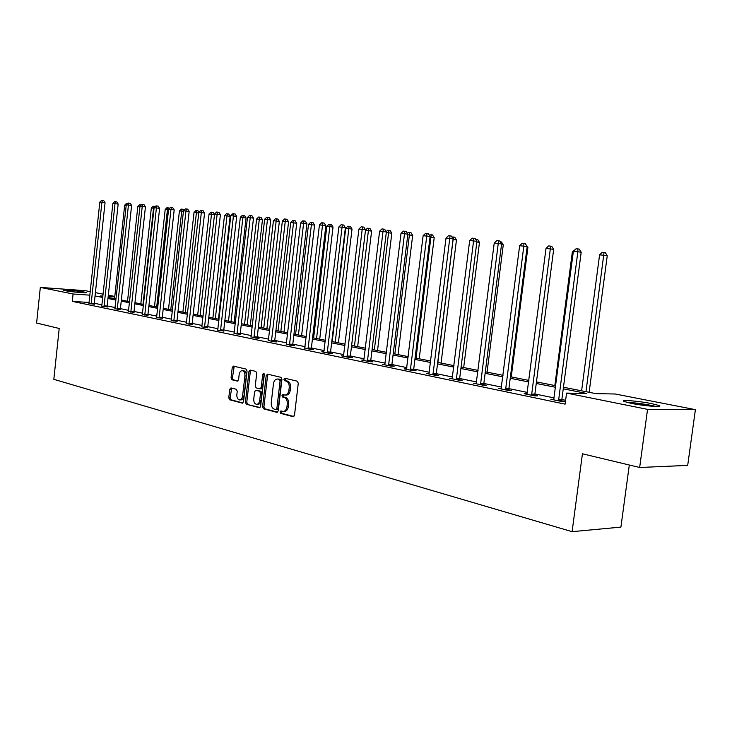 <?xml version="1.0" encoding="UTF-8"?>
<svg xmlns="http://www.w3.org/2000/svg" width="732" height="732" viewBox="0 0 732 732"><rect width="100%" height="100%" fill="white"/><g stroke="black" fill="none" stroke-linecap="round" stroke-linejoin="round"><path stroke-width="1.1" d="M280.054 411.942L280.713 413.388L293.111 416.691L294.502 415.227L298.272 383.239L297.302 381.18L284.757 378.224L283.879 379.277L284.547 380.704L286.148 381.088C288.362 381.967 289.387 384.144 289.213 387.631L288.902 390.275C288.353 393.395 287.017 394.987 284.904 395.06L282.836 394.585L281.966 395.628L282.625 397.055L284.226 397.458C286.441 398.364 287.456 400.56 287.283 404.046L286.971 406.69C286.432 409.764 285.123 411.347 283.028 411.421L280.905 410.908L280.054 411.942M281.756 411.128L281.408 411.942L282.076 413.388L293.861 416.526M285.645 378.435L285.233 379.313L285.901 380.732L287.502 381.116L286.148 381.088M283.696 394.795L283.321 395.646L283.989 397.073L285.581 397.476L284.226 397.458M84.482 292.095L86.211 292.562C87.904 293.386 70.977 291.894 65.368 290.723L63.721 290.265C62.156 289.451 78.846 290.933 84.482 292.095M651.654 403.607L659.23 405.583C663.86 407.55 644.142 406.004 631.35 403.378L624.039 401.438C619.675 399.498 638.926 401.026 651.654 403.607M230.992 387.923L229.738 389.333L228.768 397.815L229.628 399.773L242.374 403.158L243.527 401.722L247.059 371.078L246.172 369.12L233.389 366.11L232.236 367.555L231.056 377.822L231.925 379.771L237.415 381.125L238.568 379.679L239.163 374.555C239.593 372.03 240.636 370.731 242.301 370.667C244.177 371.188 245.055 372.945 244.936 375.955L242.438 397.028L241.276 399.215L239.529 399.937C237.625 399.416 236.738 397.632 236.857 394.603L237.241 391.263L236.363 389.296L230.992 387.923M563.457 387.237L595.939 393.642L615.191 393.999L695.4 409.646L687.696 465.387L639.658 467.492L582.434 453.785L572.095 531.67L53.829 379.332L59.201 328.467L36.6 323.05L40.324 287.411L85.424 290.695L90.265 291.638M639.658 467.492L647.555 409.362L566.568 393.093L586.744 393.468L563.247 388.811M89.103 302.481L72.294 301.374L565.113 404.146L566.568 393.093M72.294 301.374L73.081 293.99L40.324 287.411M262.578 406.772L263.502 408.795L276.888 412.363L278.242 410.917L281.939 379.359L280.987 377.328L267.528 374.153L266.201 375.626L262.578 406.772L263.932 406.782L264.856 408.804L277.611 412.198M259.311 407.678L246.318 404.22L245.421 402.225L248.972 371.536L250.161 370.063L255.807 371.389L256.722 373.375L255.267 385.92L256.173 387.905L260.006 388.857L261.205 387.393L262.733 374.272L263.584 373.228L264.298 374.638L260.629 406.251L259.686 407.687M572.095 531.67L620.91 527.104L629.31 465.012M565.616 400.294L561.847 399.516M554.17 397.933L534.891 393.962M527.36 392.416L508.905 388.619M501.521 387.1L483.843 383.458M476.596 381.967L459.659 378.481M452.541 377.017L436.299 373.668M429.309 372.231L413.726 369.029M406.864 367.61L391.895 364.536M385.16 363.145L370.785 360.19M364.161 358.817L350.344 355.981M343.83 354.636L330.553 351.9M324.148 350.582L311.375 347.956M305.07 346.657L292.791 344.132M286.587 342.851L274.756 340.417M268.653 339.163L257.261 336.812M251.25 335.576L240.279 333.316M234.359 332.099L223.782 329.922M217.953 328.723L207.76 326.628M202.014 325.438L192.177 323.416M186.514 322.254L177.034 320.296M171.453 319.152L162.303 317.267M156.794 316.132L147.965 314.312M142.539 313.195L134.002 311.439M128.658 310.341L120.414 308.648M115.134 307.559L107.174 305.921M101.968 304.851L94.272 303.258M553.932 399.297L550.857 399.251L561.389 401.438L564.756 401.475L561.902 400.88M527.122 393.77L524.167 393.725L534.314 395.82L537.691 395.875L534.946 395.307M501.283 388.454L498.446 388.39L508.228 390.421L511.604 390.485L508.96 389.936M476.367 383.312L473.622 383.248L483.065 385.206L486.451 385.279L483.889 384.757M452.312 378.353L449.668 378.279L458.781 380.173L462.176 380.265L459.696 379.752M429.08 373.567L426.536 373.485L435.339 375.315L438.724 375.415L436.336 374.921M406.626 368.937L404.174 368.855L412.683 370.621L416.069 370.731L413.763 370.255M384.922 364.463L382.552 364.371L390.787 366.082L394.164 366.201L391.94 365.735M363.932 360.126L361.635 360.043L369.605 361.69L372.981 361.818L370.822 361.37M343.601 355.935L341.396 355.844L349.1 357.445L352.467 357.582L350.381 357.143M323.919 351.872L321.778 351.781L329.254 353.327L332.612 353.474L330.59 353.053M304.851 347.938L310.02 349.347L313.369 349.493L311.411 349.091M286.358 344.122L291.373 345.477L294.722 345.632L292.818 345.239M268.434 340.417L273.301 341.734L276.632 341.899L274.784 341.515M251.03 336.821L255.761 338.102L259.073 338.266L257.289 337.891M234.139 333.335L240.297 334.387M217.642 330.196L223.8 330.974M201.712 326.902L207.778 327.662M186.23 323.69L192.196 324.441M171.169 320.57L177.053 321.302M156.52 317.532L162.312 318.255M142.264 314.577L147.974 315.291M128.457 311.503L134.02 312.408M114.942 308.712L120.423 309.599M101.711 306.177L107.183 306.854M88.883 303.515L94.282 304.192M695.4 409.646L647.555 409.362M95.407 292.644L103.121 294.145M108.336 295.161L114.796 296.423M102.91 296.094L100.577 295.929L102.873 296.378M108.089 297.412L116.068 298.976M121.347 300.019L129.601 301.648M134.963 302.709L143.499 304.393M148.935 305.464L157.783 307.211M163.291 308.3L172.459 310.103M178.05 311.21L187.548 313.076M193.211 314.202L203.057 316.142M208.812 317.276L219.024 319.289M224.861 320.442L235.448 322.528M241.377 323.7L252.366 325.868M258.387 327.058L269.797 329.308M275.909 330.507L287.758 332.85M293.971 334.076L306.269 336.5M312.582 337.745L325.374 340.27M331.797 341.533L345.092 344.159M351.616 345.449L365.451 348.176M372.085 349.484L386.478 352.321M393.23 353.657L408.218 356.612M415.09 357.966L430.709 361.05M437.699 362.422L453.977 365.634M461.096 367.043L478.069 370.392M485.325 371.819L503.03 375.315M510.424 376.77L528.916 380.42M536.455 381.903L555.771 385.718M114.741 296.927L108.19 296.46M89.89 295.17L73.081 293.99M555.57 387.283L536.254 383.458M528.714 381.958L510.231 378.288M502.838 376.824L485.133 373.311M477.877 371.874L460.913 368.507M453.794 367.098L437.516 363.868M430.526 362.477L414.916 359.385M408.044 358.021L393.057 355.047M386.313 353.712L371.92 350.857M365.286 349.539L351.452 346.794M344.928 345.504L331.633 342.869M325.218 341.588L312.436 339.053M306.122 337.8L293.816 335.366M287.603 334.131L275.763 331.779M269.651 330.571L258.24 328.311M252.229 327.113L241.24 324.935M235.311 323.754L224.724 321.659M218.886 320.497L208.675 318.475M202.929 317.331L193.083 315.382M187.41 314.257L177.922 312.372M172.331 311.265L163.163 309.444M157.655 308.355L148.816 306.598M143.38 305.519L134.834 303.826M129.482 302.764L121.228 301.127M115.949 300.083L107.97 298.5M102.764 297.467L95.059 295.938M283.44 411.421L284.382 411.43C286.477 411.347 287.795 409.774 288.335 406.699L286.971 406.69M285.581 397.476C287.795 398.382 288.82 400.578 288.646 404.055L288.335 406.699M285.279 395.07L286.258 395.079C288.381 395.005 289.716 393.413 290.265 390.302L288.902 390.275M287.502 381.116C289.726 381.994 290.75 384.172 290.577 387.658L290.265 390.302M268.241 374.327L267.555 375.662L263.932 406.782M275.909 409.581L276.861 408.566L280.091 380.905L279.432 379.487L277.419 379.03C275.314 379.112 273.997 380.704 273.457 383.797L271.261 402.609C271.087 406.04 272.084 408.218 274.253 409.142L275.909 409.581M276.184 409.581L277.364 409.6L278.215 408.575L276.861 408.566M278.444 379.057L280.786 379.515L281.454 380.933L278.215 408.575M260.016 407.514L246.318 404.22M250.985 370.255L250.317 371.572L246.775 402.243L247.663 404.229M260.226 388.848L261.361 388.884L262.559 387.42L264.078 374.308L262.733 374.272M264.206 373.823L264.078 374.308M253.757 398.913C253.638 401.996 254.562 403.799 256.52 404.339C258.195 404.274 259.256 402.975 259.686 400.459L260.528 393.258L259.613 391.254L255.779 390.293L254.59 391.748L253.757 398.913M256.831 404.339L257.874 404.348C259.549 404.284 260.61 402.993 261.04 400.468L259.686 400.459M256.914 390.33L260.967 391.272L261.882 393.276L261.04 400.468M239.812 399.937L241.78 399.809L243.106 398.638L243.957 396.122L242.612 396.103M243.408 370.694L243.646 370.703C245.522 371.225 246.4 372.981 246.281 375.992L243.957 396.122M234.222 366.302L232.401 377.858L233.27 379.798L237.946 380.96M231.687 388.106L230.113 397.833L230.973 399.791L242.933 402.975M589.132 392.297L607.249 255.715L599.59 254.818L581.601 390.815M585.984 391.675L604.046 252.476L605.327 252.65L607.249 255.715M599.59 254.818L602.262 252.293L604.046 252.476M558.452 399.663L561.819 399.709L581.19 252.229L577.85 251.781L558.534 400.843M573.376 251.314L576.093 248.734L577.887 248.917L577.85 251.781L573.376 251.314L553.685 399.837M561.819 399.709L562.002 401.438M577.887 248.917L579.222 249.1L581.19 252.229M628.285 402.719C637.151 403.131 645.944 404.366 654.673 406.425M656.229 406.48C646.484 404.229 636.666 402.856 626.784 402.353M79.88 292.516L69.952 291.446M71.928 291.702L77.894 292.352M573.275 252.064L572.332 251.973L554.847 385.535M572.332 251.973L575.261 249.52M531.487 394.1L534.863 394.164L553.676 249.365L550.327 248.917L531.569 395.253M546.017 248.468L548.68 245.934L550.4 246.117L550.327 248.917L546.017 248.468L526.894 394.283M534.863 394.164L535.037 395.838M550.4 246.117L551.745 246.291L553.676 249.365M505.501 388.738L508.877 388.811L527.168 246.611L523.81 246.162L505.574 389.863M519.647 245.732L522.255 243.244L523.92 243.408L523.81 246.162L519.647 245.732L501.072 388.93M508.877 388.811L509.042 390.43M523.92 243.408L525.265 243.591L527.168 246.611M511.238 376.934L527.9 247.416L527.077 247.306M525.832 244.488L527.9 247.416M487.054 372.158L503.268 244.845L501.521 244.616M500.267 241.835L501.475 241.99L503.268 244.845M463.676 367.546L479.469 242.356L476.861 242.008M475.626 239.3L477.703 239.556L479.469 242.356M476.404 239.382L476.34 240.425M480.43 383.559L483.815 383.641L501.603 243.948L498.245 243.5L480.503 384.675M494.228 243.088L496.781 240.645L498.391 240.81L498.245 243.5L494.228 243.088L476.157 383.769M483.815 383.641L483.971 385.224M498.391 240.81L499.736 240.984L501.603 243.948M456.246 378.572L459.632 378.664L476.935 241.377L473.567 240.938L456.31 379.661M469.697 240.535L472.204 238.138L473.75 238.293L473.567 240.938L469.697 240.535L452.12 378.792M459.632 378.664L459.778 380.201M473.75 238.293L475.095 238.476L476.935 241.377M432.887 373.75L436.272 373.851L453.117 238.907L449.75 238.467L432.951 374.821M446.017 238.074L448.469 235.713L449.97 235.869L449.75 238.467L446.017 238.074L428.897 373.979M436.272 373.851L436.409 375.342M449.97 235.869L451.315 236.043L453.117 238.907M410.313 369.084L413.699 369.202L430.114 236.509L426.747 236.07L410.377 370.136M423.133 235.695L425.539 233.371L426.985 233.526L426.747 236.07L423.133 235.695L406.461 369.331M413.699 369.202L413.827 370.657M426.985 233.526L428.339 233.7L430.114 236.509M388.5 364.582L391.876 364.71L407.87 234.194L404.503 233.764L388.555 365.616M401.008 233.398L403.378 231.111L404.778 231.257L404.503 233.764L401.008 233.398L384.767 364.829M391.876 364.71L391.995 366.119M404.778 231.257L406.123 231.431L407.87 234.194M367.391 360.226L370.767 360.354L386.359 231.962L383.001 231.522L367.446 361.242M379.615 231.175L381.939 228.924L383.293 229.061L383.001 231.522L379.615 231.175L363.777 360.483M370.767 360.354L370.877 361.736M383.293 229.061L384.639 229.244L386.359 231.962M346.959 356.008L350.326 356.145L365.543 229.793L362.184 229.363L347.014 357.006M358.918 229.025L361.196 226.81L362.505 226.947L362.184 229.363L358.918 229.025L343.464 356.274M350.326 356.145L350.436 357.5M362.505 226.947L363.85 227.121L365.543 229.793M327.177 351.927L330.535 352.074L345.385 227.698L342.036 227.268L327.231 352.906M338.87 226.938L341.112 224.761L342.375 224.889L342.036 227.268L338.87 226.938L323.791 352.193M330.535 352.074L330.635 353.391M342.375 224.889L343.711 225.063L345.385 227.698M308.007 347.965L311.356 348.121L325.859 225.666L322.519 225.236L308.053 348.935M319.445 224.916L321.65 222.775L322.876 222.903L322.519 225.236L319.445 224.916L304.722 348.249M311.356 348.121L311.457 349.411M322.876 222.903L324.212 223.077L325.859 225.666M289.433 344.132L292.773 344.287L306.928 223.699L303.597 223.269L289.479 345.083M300.623 222.958L302.792 220.854L303.981 220.972L303.597 223.269L300.623 222.958L286.239 344.415M292.773 344.287L292.855 345.55M303.981 220.972L305.308 221.146L306.928 223.699M271.407 340.407L274.738 340.572L288.573 221.787L285.26 221.366L271.453 341.35M282.369 221.064L284.501 218.987L285.654 219.106L285.26 221.366L282.369 221.064L268.315 340.7M274.738 340.572L274.82 341.807M285.654 219.106L286.981 219.28L288.573 221.787M253.931 336.802L257.243 336.967L270.776 219.939L267.464 219.518L253.967 337.727M264.664 219.225L266.759 217.175L267.875 217.294L267.464 219.518L264.664 219.225L250.93 337.095M257.243 336.967L257.325 338.175M267.875 217.294L269.202 217.459L270.776 219.939M236.958 333.298L240.261 333.472L253.492 218.136L250.198 217.715L236.994 334.213M247.48 217.441L249.539 215.418L250.628 215.528L250.198 217.715L247.48 217.441L234.039 333.6M240.261 333.472L240.334 334.652M250.628 215.528L251.945 215.702L253.492 218.136M220.478 329.894L223.763 330.077L236.71 216.398L233.426 215.977L220.515 330.791M230.79 215.702L232.813 213.717L233.874 213.817L233.426 215.977L230.79 215.702L217.733 329.967M223.763 330.077L223.836 331.23M233.874 213.817L235.182 213.991L236.71 216.398M204.466 326.591L207.742 326.774L220.414 214.696L217.139 214.284L204.502 327.478M214.577 214.019L216.571 212.06L217.596 212.161L217.139 214.284L214.577 214.019L201.794 326.673M207.742 326.774L207.806 327.909M217.596 212.161L218.905 212.326L220.414 214.696M188.902 323.379L192.159 323.562L204.567 213.049L201.318 212.637L188.938 324.249M198.82 212.381L200.778 210.45L201.785 210.551L201.318 212.637L198.82 212.381L186.312 323.462M192.159 323.562L192.232 324.679M201.785 210.551L203.084 210.715L204.567 213.049M173.768 320.259L177.016 320.442L189.167 211.447L185.928 211.036L173.804 321.119M183.503 210.789L185.434 208.876L186.404 208.977L185.928 211.036L183.503 210.789L171.251 320.342M177.016 320.442L177.08 321.54M186.404 208.977L187.703 209.142L189.167 211.447M159.054 317.212L162.284 317.413L174.189 209.892L170.959 209.48L159.082 318.063M168.598 209.233L170.51 207.357L171.453 207.458L170.959 209.48L168.598 209.233L156.602 317.313M162.284 317.413L162.339 318.484M171.453 207.458L172.743 207.623L174.189 209.892M144.735 314.257L147.946 314.458L159.613 208.373L156.401 207.97L144.762 315.099M154.104 207.732L155.98 205.875L156.904 205.966L156.401 207.97L154.104 207.732L142.347 314.357M147.946 314.458L148.001 315.51M156.904 205.966L158.185 206.131L159.613 208.373M441.067 363.09L456.466 239.95L453.044 239.51M437.882 362.459L453.428 237.022L454.728 237.195L456.466 239.95M451.891 236.958L453.428 237.022M419.198 358.781L434.213 237.625L430.041 237.104M416.014 358.149L431.203 234.743L432.493 234.917L434.213 237.625M429.245 235.137L431.203 234.743M398.034 354.599L412.674 235.375L407.797 234.78M394.841 353.977L409.691 232.538L410.991 232.703L412.674 235.375M407.34 233.362L408.337 232.392L409.691 232.538M377.529 350.555L391.821 233.197L386.286 232.538M374.345 349.933L388.866 230.397L390.156 230.571L391.821 233.197M386.148 231.623L387.548 230.26L388.866 230.397M357.664 346.639L371.618 231.083L365.469 230.36M354.48 346.007L368.69 228.329L369.98 228.494L371.618 231.083M365.515 230.04L367.418 228.201L368.69 228.329M338.404 342.841L352.028 229.034L345.724 228.293L332.2 341.615M335.229 342.21L349.127 226.325L350.418 226.49L352.028 229.034M345.724 228.293L347.892 226.197L349.127 226.325M319.719 339.154L333.033 227.048L326.838 226.325L313.616 337.946M316.553 338.532L329.821 226.636L330.159 224.376L331.45 224.541L333.033 227.048M326.838 226.325L328.961 224.248L330.159 224.376M301.593 335.576L314.614 225.117L308.501 224.413L295.582 334.396M298.436 334.954L311.402 224.715L311.759 222.482L313.04 222.656L314.614 225.117M308.501 224.413L310.597 222.363L311.759 222.482M283.998 332.108L296.725 223.251L290.714 222.546L278.068 330.937M280.841 331.486L293.523 222.848L293.898 220.652L295.179 220.817L296.725 223.251M290.714 222.546L292.773 220.542L293.898 220.652M266.906 328.732L279.359 221.439L273.429 220.744L261.068 327.588M263.758 328.119L276.165 221.027L276.559 218.877L277.831 219.042L279.359 221.439M273.429 220.744L275.461 218.758L276.559 218.877M250.298 325.456L262.477 219.673L256.648 218.987L244.543 324.322M247.16 324.843L259.302 219.271L259.714 217.148L260.976 217.312L262.477 219.673M256.648 218.987L258.643 217.038L259.714 217.148M234.149 322.272L246.08 217.962L240.334 217.285L228.485 321.156M231.028 321.659L242.914 217.56L243.335 215.464L244.598 215.629L246.08 217.962M240.334 217.285L242.301 215.364L243.335 215.464M218.456 319.179L230.141 216.288L224.477 215.629L212.875 318.072M215.345 318.566L226.984 215.894L227.414 213.835L228.677 213.991L230.141 216.288M224.477 215.629L226.408 213.726L227.414 213.835M200.083 315.556L211.493 214.275L209.05 214.019L197.677 315.08M214.503 214.659L211.493 214.275L211.932 212.243L213.186 212.408L214.522 214.503M209.05 214.019L210.953 212.143L211.932 212.243M185.233 312.628L196.414 212.701L194.035 212.454L182.89 312.161M198.747 212.994L196.414 212.701L196.862 210.697L198.116 210.853L198.985 212.216M194.035 212.454L195.911 210.596L196.862 210.697M170.785 309.773L181.737 211.164L179.422 210.926L168.506 309.325M183.439 211.383L181.737 211.164L182.204 209.196L183.448 209.352L184.025 210.267M179.422 210.926L181.271 209.096L182.204 209.196M156.703 307.001L167.445 209.672L165.194 209.434L154.489 306.562M168.543 209.81L167.445 209.672L167.921 207.723L169.476 208.373M165.194 209.434L167.015 207.632L167.921 207.723M142.996 304.292L153.528 208.217L151.332 207.989L140.828 303.862M154.049 208.281L153.528 208.217L154.013 206.296L155.303 206.543M151.332 207.989L153.134 206.214L154.013 206.296M130.79 311.384L133.993 311.585L145.43 206.9L142.237 206.497L130.818 312.207M139.995 206.259L141.843 204.429L142.74 204.521L142.237 206.497L139.995 206.259L128.393 311.704M133.993 311.585L134.048 312.619M142.74 204.521L144.021 204.685L145.43 206.9M117.221 308.584L120.396 308.785L131.614 205.463L128.439 205.061L117.239 309.398M126.261 204.832L128.082 203.029L128.951 203.121L128.439 205.061L126.261 204.832L114.878 308.904M120.396 308.785L120.451 309.801M128.951 203.121L130.223 203.276L131.614 205.463M139.94 206.799L137.826 206.58L127.524 301.236M137.826 206.58L139.602 204.823L141.267 205.015M140.462 204.914L140.151 206.113M103.99 305.848L107.156 306.058L118.163 204.063L114.997 203.661L104.017 306.653M112.874 203.441L114.677 201.666L115.528 201.748L114.997 203.661L112.874 203.441L101.785 305.967M107.156 306.058L107.211 307.056M115.528 201.748L116.791 201.904L118.163 204.063M126.206 205.363L124.669 205.207L114.549 298.683M124.669 205.207L126.416 203.469L127.514 203.588M91.107 303.185L94.254 303.396L105.051 202.7L101.904 202.306L91.134 303.981M99.836 202.087L101.611 200.33L102.434 200.412L101.904 202.306L99.836 202.087L88.956 303.313M94.254 303.396L94.3 304.375M102.434 200.412L103.697 200.568L105.051 202.7M282.076 413.388L280.713 413.388M285.901 380.732L284.547 380.704M283.989 397.073L282.625 397.055M288.646 404.055L287.283 404.046M290.577 387.658L289.213 387.631M267.555 375.662L266.201 375.626M264.856 408.804L263.502 408.795M281.454 380.933L280.091 380.905M280.786 379.515L279.432 379.487M279.121 379.121L277.767 379.094M246.775 402.243L245.421 402.225M250.317 371.572L248.972 371.536M262.559 387.42L261.205 387.393M261.882 393.276L260.528 393.258M260.967 391.272L259.613 391.254M257.243 390.339L255.898 390.312M246.281 375.992L244.936 375.955M233.27 379.798L231.925 379.771M232.401 377.858L231.056 377.822M233.572 367.601L232.236 367.555M230.973 399.791L229.628 399.773M230.113 397.833L228.768 397.815M231.083 389.36L229.738 389.333M558.47 400.505L561.837 400.541M531.505 394.923L534.882 394.978M505.519 389.543L508.896 389.607M480.448 384.355L483.834 384.437M456.265 379.341L459.65 379.441M432.905 374.51L436.29 374.61M410.332 369.834L413.717 369.953M388.509 365.323L391.885 365.442M367.4 360.949L370.776 361.077M346.968 356.722L350.335 356.859M327.186 352.623L330.544 352.769M308.016 348.661L311.365 348.807M289.433 344.809L292.773 344.964M271.416 341.085L274.747 341.24M253.931 337.461L257.252 337.626M236.958 333.948L240.261 334.121M220.478 330.535L223.772 330.718M204.466 327.222L207.742 327.405M188.902 324.002L192.168 324.185M173.777 320.872L177.016 321.055M159.054 317.825L162.284 318.017M144.735 314.861L147.946 315.053M130.79 311.969L133.993 312.171M117.221 309.16L120.396 309.362M103.99 306.424L107.156 306.626M91.107 303.753L94.254 303.963M659.23 405.583L659.12 406.361M277.364 409.6L276.092 409.6M278.773 379.066L277.419 379.03M261.361 388.884L260.116 388.857M257.133 390.321L255.779 390.293M243.646 370.703L242.301 370.667"/></g></svg>
